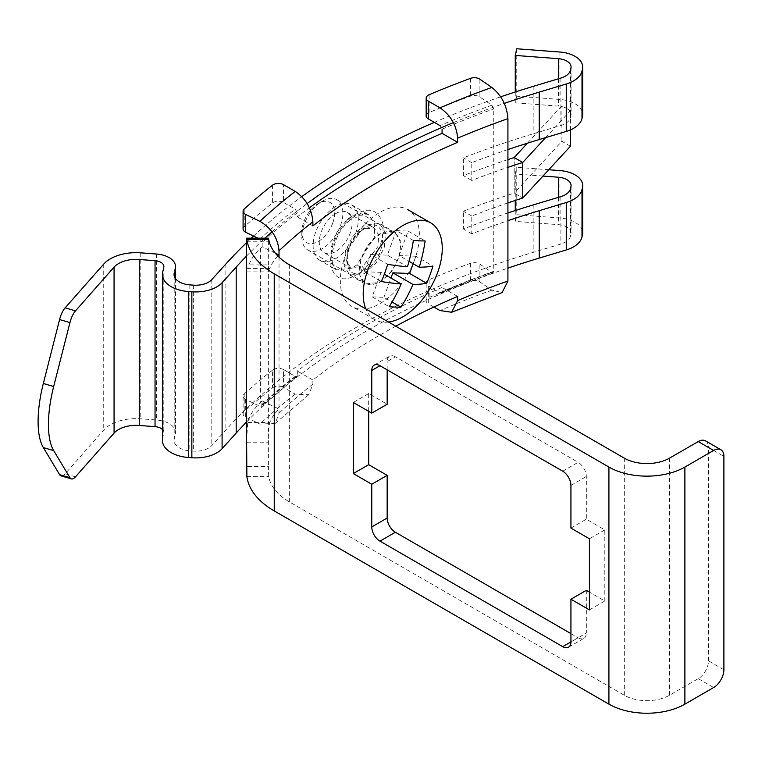<?xml version="1.0" encoding="UTF-8"?>
<svg xmlns="http://www.w3.org/2000/svg" width="762" height="762" viewBox="0 0 762 762"><rect width="100%" height="100%" fill="white"/><g stroke="black" fill="none" stroke-linecap="round" stroke-linejoin="round"><path stroke-width="0.57" stroke-dasharray="3.81 2.86" d="M332.746 223.056A23.231 13.411 -60 0 1 314.268 243.192A23.231 13.411 -60 0 1 301.828 231.972A23.231 13.411 -60 0 1 303.762 221.933A23.231 13.411 -60 0 1 318.259 203.521A23.231 13.411 -60 0 1 332.746 223.056M304.248 224.161A29.042 16.764 120 0 0 301.828 236.715A29.042 16.764 120 0 0 307.838 250.012A29.042 16.764 120 0 0 340.481 225.562A29.042 16.764 120 0 0 336.88 199.72A29.042 16.764 120 0 0 322.364 201.158A29.042 16.764 120 0 0 304.248 224.161M397.964 258.756A29.042 16.764 -60 0 1 365.331 283.197A29.042 16.764 -60 0 1 361.74 257.356A29.042 16.764 -60 0 1 394.373 232.905A29.042 16.764 -60 0 1 397.964 258.756M388.572 322.05A55.893 32.271 -60 0 1 384.134 322.278A55.893 32.271 -60 0 1 374.79 319.678A55.893 32.271 -60 0 1 365.836 308.934M414.728 259.404A55.893 32.271 -60 0 1 351.901 306.467A55.893 32.271 -60 0 1 344.976 256.708A55.893 32.271 -60 0 1 407.803 209.645A55.893 32.271 -60 0 1 414.728 259.404M413.356 240.478L396.307 230.629L387.372 255.146L407.47 266.748M387.372 255.146L370.618 254.498L387.658 264.338M370.618 254.498L364.331 271.72L381.381 281.559M364.331 271.72L381.086 272.367L384.324 274.234M381.086 272.367L372.151 296.875L389.201 306.724M372.151 296.875L383.924 297.332L392.068 302.038M383.924 297.332L390.954 278.063M413.185 263.7L415.9 256.242L432.949 266.09M415.9 256.242L399.145 255.594L409.032 261.309M399.145 255.594L408.089 231.086L425.139 240.925M396.307 230.629L408.089 231.086M545.602 137.636L570.452 110.652L561.918 105.728L527.409 143.199M570.452 129.883L570.452 110.652M570.452 146.218L561.918 141.284L514.207 193.091L514.207 157.534L514.207 193.091L522.742 198.025L514.207 193.091A725.929 419.11 0 0 0 463.401 211.179L463.401 228.962A725.929 419.11 180 0 1 507.921 212.941M561.918 141.284L561.918 105.728M362.407 229.01L347.51 249.66L346.615 261.175L350.949 268.195L362.398 266.948L377.866 246.64L378.828 235.163L374.18 227.962L362.407 229.01A2.905 1.676 -120 0 0 363.855 229.152A2.905 1.676 -120 0 0 364.455 227.819C388.601 213.065 388.553 258.289 364.446 270.51C341.071 285.683 341.052 240.497 364.455 227.819M352.13 215.97L368.446 214.589L374.666 223.352L374.437 237.258L356.959 264.785L352.13 268.129L336.509 269.91L330.898 261.509L331.099 247.574L337.061 232.048L347.377 219.351L352.13 215.97M361.893 271.32C377.676 256.851 384.639 240.868 382.781 223.38C377.523 208.055 366.817 206.121 350.653 217.561C335.642 232.477 329.098 248.698 331.003 266.224C335.451 281.092 345.748 282.788 361.893 271.32A5.81 2.534 50.9 0 0 356.959 264.785M335.709 213.598A23.231 13.411 -60 0 1 347.32 212.446A23.231 13.411 -60 0 1 350.882 231.067A23.231 13.411 -60 0 1 335.709 251.536A23.231 13.411 -60 0 1 324.088 252.689A23.231 13.411 -60 0 1 320.535 234.067A23.231 13.411 -60 0 1 335.709 213.598M335.709 206.492A31.937 18.44 120 0 0 314.839 234.639A31.937 18.44 120 0 0 319.735 260.233A31.937 18.44 120 0 0 335.709 258.651A31.937 18.44 120 0 0 356.578 230.505A31.937 18.44 120 0 0 351.682 204.902A31.937 18.44 120 0 0 335.709 206.492M162.42 429.425A10.163 5.867 180 0 1 163.887 432.464A10.163 5.867 180 0 1 163.801 433.226L162.677 438.217A29.766 17.183 0 0 0 162.42 440.446M75.486 476.841L65.141 473.793L103.727 430.073A36.3 20.955 180 0 1 140.77 418.805L156.553 420.005A21.774 12.573 180 0 1 169.126 423.577A21.774 12.573 180 0 1 175.508 432.464A21.774 12.573 180 0 1 175.317 434.102L174.193 439.083A18.145 10.478 0 0 0 174.041 440.446A18.145 10.478 0 0 0 189.833 450.837L193.358 451.104A18.145 10.478 0 0 0 211.798 445.56L225.885 429.958A725.929 419.11 180 0 1 533.876 252.146L560.889 244.011A18.145 10.478 0 0 0 570.49 236.087L570.957 234.048A14.516 8.382 0 0 0 571.081 232.962A14.516 8.382 0 0 0 566.823 227.028A14.516 8.382 0 0 0 558.441 224.647L515.255 221.38L516.76 214.732L559.946 217.999A26.137 15.088 0 0 1 575.034 222.294A26.137 15.088 0 0 1 582.692 232.962M516.76 48.768L516.76 96.193L559.946 99.451A26.137 15.088 180 0 1 575.034 103.746A26.137 15.088 180 0 1 582.692 114.414M516.76 96.193L515.255 102.841L558.441 106.099A14.516 8.382 180 0 1 566.823 108.49A14.516 8.382 180 0 1 571.081 114.414A14.516 8.382 180 0 1 570.957 115.5L570.49 117.539A18.145 10.478 180 0 1 560.889 125.473L533.876 133.598A725.929 419.11 0 0 0 463.401 157.839L463.401 175.622A725.929 419.11 180 0 1 507.921 159.591M507.921 149.562A714.318 412.404 0 0 0 471.773 162.668L471.773 180.451A714.318 412.404 180 0 1 507.921 167.345M507.921 202.911A714.318 412.404 0 0 0 471.773 216.017L471.773 233.801A714.318 412.404 180 0 1 507.921 220.694M246.602 421.957A714.318 412.404 180 0 1 507.921 268.11M246.602 255.994A714.318 412.404 180 0 1 264.966 238.163M272.024 231.81A714.318 412.404 180 0 1 307.124 203.549M453.38 122.615A714.318 412.404 180 0 1 504.292 103.384M246.602 242.621A725.929 419.11 180 0 1 251.289 238.163M253.536 236.058A725.929 419.11 180 0 1 301.781 196.644M434.33 122.358A725.929 419.11 180 0 1 500.682 96.822M548.792 169.736L516.76 167.316L516.76 214.732M515.255 91.992L515.255 102.841M542.963 176.06L515.255 173.965L515.255 200.454M515.255 210.541L515.255 221.38M515.255 173.965L516.76 167.316M65.141 473.793A14.516 5.382 -73.6 0 1 61.036 475.869M471.773 162.668L463.401 157.839M471.773 180.451L463.401 175.622M471.773 216.017L463.401 211.179M471.773 233.801L463.401 228.962M362.398 266.948L362.398 266.948A2.905 1.676 60 0 1 364.446 270.51M279.025 257.156L279.025 413.195L275.282 423.358L259.918 424.082L245.678 417.176A7.258 4.191 180 0 1 245.212 416.938A7.258 4.191 180 0 1 243.088 413.966A7.258 4.191 180 0 1 244.221 411.718L244.221 393.935A7.258 4.191 0 0 0 243.088 396.192A7.258 4.191 0 0 0 245.212 399.155A7.258 4.191 0 0 0 245.678 399.402L259.918 406.308L261.718 406.222L262.166 400.869A711.413 410.728 180 0 0 260.442 402.488A94.374 54.483 0 0 0 247.717 422.519L246.602 440.369M426.168 115.91A7.258 4.191 180 0 1 429.12 112.538A738.997 426.653 180 0 1 470.449 96.174A7.258 4.191 180 0 1 479.488 96.745A7.258 4.191 180 0 1 479.908 97.012L491.871 105.232L493.757 108.909L493.757 271.31L493.081 272.663L491.871 272.386L479.908 264.166A7.258 4.191 0 0 0 470.449 263.319A738.997 426.653 0 0 0 429.12 279.683A7.258 4.191 0 0 0 426.168 283.064A7.258 4.191 0 0 0 428.292 286.026L428.292 303.809A7.258 4.191 180 0 1 426.168 300.847A7.258 4.191 180 0 1 429.12 297.466L429.12 279.683M364.455 273.463L376.276 262.709L384.277 247.46L385.515 232.743L379.552 223.514L364.455 224.866L352.901 235.782L345.386 251.289L344.233 266.062L349.787 275.063L364.455 273.463M379.847 282.359L391.678 271.596L399.688 256.356L400.926 241.64L394.964 232.41L379.847 233.753L368.303 244.669L360.797 260.185L359.645 274.958L365.198 283.959L379.847 282.359M275.253 253.117L262.166 246.764A711.413 410.728 0 0 0 260.442 248.383A94.374 54.483 0 0 0 247.717 268.415L269.843 268.415L268.634 271.072L268.376 264.938L246.602 264.938M262.166 246.764L262.166 242.611A711.413 410.728 180 0 1 297.313 212.769L297.313 216.922A711.413 410.728 180 0 1 309.429 207.807M493.757 271.31A711.413 410.728 0 0 0 442.065 291.598L442.065 287.455A711.413 410.728 0 0 0 297.313 371.027L297.313 375.18A711.413 410.728 0 0 0 262.166 405.022M243.088 229.038A7.258 4.191 180 0 1 244.221 226.79A738.997 426.653 180 0 1 272.567 202.93A7.258 4.191 180 0 1 283.54 202.454L283.54 184.671M257.87 238.163L259.918 239.154L262.166 242.611M297.313 212.769L295.237 209.198L283.54 202.454M395.764 326.212A689.639 398.155 0 0 0 312.877 380.009L312.877 384.162L308.724 394.745L295.237 394.135L283.54 387.382L283.54 369.599L295.237 376.352L296.818 376.418L297.313 375.18M491.871 105.232A714.318 412.404 180 0 0 439.988 125.625L442.065 129.197A711.413 410.728 180 0 1 493.757 108.909M470.449 263.319L470.449 281.102A7.258 4.191 180 0 1 479.908 281.94L491.871 290.17L502.12 292.57M470.449 281.102A738.997 426.653 0 0 0 429.12 297.466M433.892 307.038L428.292 303.809M283.54 369.599A7.258 4.191 0 0 0 272.567 370.075L272.567 387.858A738.997 426.653 0 0 0 244.221 411.718M272.567 387.858A7.258 4.191 180 0 1 283.54 387.382M272.567 370.075A738.997 426.653 0 0 0 244.221 393.935M442.065 291.598L441.36 292.979L439.988 292.779L428.292 286.026M262.166 400.869L279.025 409.051A72.59 41.91 0 0 0 269.843 422.519L247.717 422.519M723.9 669.769L708.498 660.873A14.516 8.382 -60 0 1 698.23 678.656L669.493 695.249A31.937 18.44 180 0 1 624.316 695.249L289.636 502.025A72.59 41.91 180 0 1 268.738 476.583L268.376 466.468L246.602 466.468M586.33 590.34L586.33 633.022L570.928 641.909L578.12 637.756L570.928 633.613M589.417 609.905L604.809 601.008L589.417 592.122M604.809 601.008L604.809 529.885L586.33 519.217L586.33 476.536A11.611 6.706 -120 0 0 578.12 462.315L562.718 471.202M395.383 356.807A11.611 6.706 -120 0 0 389.572 356.235A11.611 6.706 -120 0 0 387.163 361.55L395.383 356.807L578.12 462.315M387.163 369.846L387.163 361.55M368.684 411.337L368.684 393.554L387.163 404.231M578.12 637.756A11.611 6.706 -120 0 0 583.93 638.337A11.611 6.706 -120 0 0 586.33 633.022M570.928 528.104L586.33 519.217M277.892 256.051A72.59 41.91 0 0 0 269.843 268.415M246.602 241.23L268.376 241.23C268.3 237.877 268.415 237.296 268.738 239.497M268.376 241.23L268.376 442.76C268.062 435.007 268.548 428.263 269.843 422.519M246.602 442.76L268.376 442.76L268.376 466.468M246.602 267.052L246.802 271.072L247.717 268.415M368.684 393.554L353.292 402.45M604.809 529.885L589.417 538.772M705.498 440.846A14.516 8.382 -60 0 1 708.498 447.494L723.9 456.381M708.498 660.873L708.498 447.494M312.877 380.009L297.313 371.027M457.629 296.437L442.065 287.455M312.877 225.904L297.313 216.922M347.377 219.351A5.81 2.6 -130.2 0 0 350.244 219.666A5.81 2.6 -130.2 0 0 350.653 217.561M163.801 267.262L163.801 433.226M156.553 254.041L156.553 420.005M559.946 170.583L559.946 217.999M559.946 52.035L559.946 99.451M570.957 186.633L570.957 234.048M570.957 68.085L570.957 115.5M533.876 86.182L533.876 133.598M533.876 204.73L533.876 252.146M225.885 263.995L225.885 429.958M558.441 78.791L558.441 106.099M558.441 197.329L558.441 224.647M570.49 70.123L570.49 117.539M570.49 188.662L570.49 236.087M560.889 78.048L560.889 125.473M560.889 196.596L560.889 244.011M211.798 279.597L211.798 445.56M193.358 285.14L193.358 451.104M189.833 284.874L189.833 450.837M174.193 275.844L174.193 439.083M175.317 278.359L175.317 434.102M140.77 252.841L140.77 418.805M103.727 264.109L103.727 430.073M162.677 272.253L162.677 438.217M470.449 78.391L470.449 96.174M260.442 248.383L260.442 402.488M244.221 226.79L244.221 209.007M272.567 185.147L272.567 202.93M259.918 239.154A714.318 412.404 180 0 1 295.237 209.198M312.877 384.162A689.639 398.155 0 0 0 279.025 413.195M429.12 112.538L429.12 94.755M491.871 290.17A714.318 412.404 0 0 0 439.988 310.553M295.237 394.135A714.318 412.404 0 0 0 259.918 424.082M491.871 272.386A714.318 412.404 0 0 0 439.988 292.779M295.237 376.352A714.318 412.404 0 0 0 259.918 406.308M624.316 458.162L624.316 695.249M289.636 264.938L289.636 502.025M570.928 485.432L586.33 476.536M698.23 678.656L713.632 687.543M246.878 476.583L268.738 476.583M669.493 695.249L669.493 458.162M479.908 281.94L479.908 264.166M479.908 97.012L479.908 79.229M245.678 399.402L245.678 417.176M301.828 231.972L301.828 236.715M307.838 250.012L365.331 283.197M374.79 319.678L351.901 306.467M336.88 199.72L394.373 232.905M318.259 203.521L322.364 201.158M347.32 212.446L374.18 227.962C371.846 226.381 368.408 226.771 363.855 229.152C358.978 232.191 355.006 236.506 351.949 242.106C350.491 243.878 348.967 248.374 347.377 255.603C347.32 266.519 347.853 264.785 350.949 268.195L324.088 252.689M351.682 204.902L368.446 214.589C368.141 213.322 359.121 211.703 350.244 219.666C344.072 225.371 339.642 231.334 336.966 237.534C332.708 249.003 331.032 255.956 331.946 258.385C332.48 265.081 334.004 268.919 336.509 269.91L319.735 260.233M163.887 266.5L163.887 432.464M571.081 185.537L571.081 232.962M571.081 66.999L571.081 114.414M174.041 274.482L174.041 440.446M175.508 278.616L175.508 432.464M243.088 413.966L243.088 396.192M394.964 232.41L379.552 223.514M275.282 423.358L308.724 394.745M441.36 292.979L493.081 272.663M296.818 376.428L261.718 406.222M365.198 283.959L349.787 275.063M568.528 647.224L583.93 638.337M374.171 365.122L389.572 356.235M246.802 271.072L268.634 271.072M426.168 300.847L426.168 283.064"/><path stroke-width="1.14" d="M365.836 308.934A55.893 32.271 -60 0 1 367.865 269.919A55.893 32.271 -60 0 1 421.338 220.256A55.893 32.271 -60 0 1 430.682 222.856A55.893 32.271 -60 0 1 437.607 272.615A55.893 32.271 -60 0 1 388.572 322.05M395.307 307.076A140.579 33.404 20 0 0 400.974 307.172A144.875 113.176 92.2 0 0 412.966 284.426A144.875 34.433 20 0 0 426.672 283.312A140.579 109.814 92.2 0 0 432.949 266.09A144.875 34.433 -160 0 1 419.243 267.205A144.875 113.176 92.2 0 0 425.139 240.925A140.579 33.404 -160 0 1 419.471 240.83A140.579 33.404 -160 0 1 413.356 240.478A144.875 113.176 -87.8 0 1 407.47 266.748A144.875 34.433 -160 0 1 387.658 264.338A140.579 109.814 -87.8 0 1 381.381 281.559A144.875 34.433 20 0 0 401.183 283.969A144.875 113.176 -87.8 0 1 389.201 306.724A140.579 33.404 20 0 0 395.307 307.076M384.324 274.234L401.183 283.969M392.068 302.038L400.974 307.172M390.954 278.063L392.868 272.825L412.966 284.426M392.868 272.825L409.623 273.472L426.672 283.312M409.623 273.472L413.185 263.7M409.032 261.309L419.243 267.205M527.409 143.199L514.207 157.534L522.742 162.458L522.742 198.025L522.742 162.458L545.602 137.636M507.921 202.911A714.318 412.404 0 0 1 522.742 198.025L570.452 146.218L570.452 129.883M71.39 478.917L61.036 475.869A14.516 5.382 -73.6 0 1 59.588 474.631L69.942 477.679A14.516 5.382 106.4 0 0 71.39 478.917A14.516 5.382 106.4 0 0 75.486 476.841L114.071 433.121A24.679 14.249 180 0 1 139.265 425.453L155.048 426.653A10.163 5.867 180 0 1 160.915 428.32A10.163 5.867 180 0 1 162.42 429.425M75.486 310.877A14.516 5.382 106.4 0 0 69.942 322.602L59.588 319.554A14.516 5.382 -73.6 0 1 65.141 307.829L75.486 310.877L114.071 267.157A24.679 14.249 180 0 1 139.265 259.49L155.048 260.69A10.163 5.867 180 0 1 160.915 262.357A10.163 5.867 180 0 1 163.887 266.5A10.163 5.867 180 0 1 163.801 267.262L162.677 272.253A29.766 17.183 0 0 0 162.42 274.482A29.766 17.183 0 0 0 188.319 291.522L191.853 291.789A29.766 17.183 0 0 0 222.104 282.692L236.191 267.1A714.318 412.404 180 0 1 246.602 255.994M65.141 307.829L103.727 264.109A36.3 20.955 180 0 1 140.77 252.841L156.553 254.041A21.774 12.573 180 0 1 169.126 257.613A21.774 12.573 180 0 1 175.508 266.5A21.774 12.573 180 0 1 175.317 268.138L174.193 273.12A18.145 10.478 0 0 0 174.041 274.482A18.145 10.478 0 0 0 189.833 284.874L193.358 285.14A18.145 10.478 0 0 0 211.798 279.597L225.885 263.995A725.929 419.11 180 0 1 246.602 242.621M507.921 220.694A714.318 412.404 180 0 1 539.248 210.674L566.261 202.54A29.766 17.183 0 0 0 582.006 189.538L582.473 187.5A26.137 15.088 0 0 0 582.692 185.537A26.137 15.088 0 0 0 575.034 174.869A26.137 15.088 0 0 0 559.946 170.583L548.792 169.736M504.292 103.384A714.318 412.404 180 0 1 539.248 92.126L566.261 84.001A29.766 17.183 0 0 0 582.006 70.99L582.473 68.951A26.137 15.088 0 0 0 582.692 66.999A26.137 15.088 0 0 0 575.034 56.331A26.137 15.088 0 0 0 559.946 52.035L516.76 48.768L515.255 55.426L515.255 91.992M507.921 212.941A725.929 419.11 180 0 1 533.876 204.73L560.889 196.596A18.145 10.478 0 0 0 570.49 188.662L570.957 186.633A14.516 8.382 0 0 0 571.081 185.537A14.516 8.382 0 0 0 566.823 179.613A14.516 8.382 0 0 0 558.441 177.232L542.963 176.06M500.682 96.822A725.929 419.11 180 0 1 533.876 86.182L560.889 78.048A18.145 10.478 0 0 0 570.49 70.123L570.957 68.085A14.516 8.382 0 0 0 571.081 66.999A14.516 8.382 0 0 0 566.823 61.065A14.516 8.382 0 0 0 558.441 58.684L515.255 55.426M507.921 167.345A714.318 412.404 180 0 1 522.742 162.458L514.207 157.534A725.929 419.11 180 0 0 507.921 159.591M162.42 274.482L162.42 440.446A29.766 17.183 0 0 0 188.319 457.486L191.853 457.752A29.766 17.183 0 0 0 222.104 448.656L236.191 433.064A714.318 412.404 180 0 1 246.602 421.957M507.921 268.11A714.318 412.404 180 0 1 539.248 258.089L566.261 249.955A29.766 17.183 0 0 0 582.006 236.953L582.473 234.915A26.137 15.088 0 0 0 582.692 232.962L582.692 185.537M264.966 238.163A714.318 412.404 180 0 1 272.024 231.81M307.124 203.549A714.318 412.404 180 0 1 453.38 122.615M582.692 66.999L582.692 114.414A26.137 15.088 180 0 1 582.473 116.376L582.006 118.405A29.766 17.183 180 0 1 566.261 131.416L539.248 139.551A714.318 412.404 0 0 0 507.921 149.562M251.289 238.163A725.929 419.11 180 0 1 253.536 236.058M301.781 196.644A725.929 419.11 180 0 1 434.33 122.358M515.255 200.454L515.255 210.541M59.588 319.554L43.339 383.467A72.59 26.908 106.4 0 0 43.339 447.57L59.588 474.631M69.942 477.679L53.683 450.618A72.59 26.908 -73.6 0 1 53.683 386.505L69.942 322.602M277.892 256.051A72.59 41.91 0 0 1 279.025 254.937L279.025 250.793C277.844 237.925 271.472 228.124 259.918 221.371A714.318 412.404 180 0 1 295.237 191.414C305.905 198.73 311.782 208.836 312.877 221.761L312.877 225.904A689.639 398.155 180 0 1 457.629 142.332L457.629 138.179A689.639 398.155 180 0 1 507.921 118.643C506.93 105.67 501.577 95.269 491.871 87.459L479.908 79.229A7.258 4.191 0 0 0 479.488 78.962A7.258 4.191 0 0 0 470.449 78.391A738.997 426.653 180 0 0 429.12 94.755A7.258 4.191 0 0 0 426.168 98.127A7.258 4.191 0 0 0 428.292 101.098L428.292 118.872L439.988 125.625M309.429 207.807A711.413 410.728 180 0 1 442.065 133.34L442.065 129.197M259.918 221.371L245.678 214.465A7.258 4.191 0 0 1 243.088 211.255A7.258 4.191 0 0 1 244.221 209.007A738.997 426.653 180 0 1 272.567 185.147A7.258 4.191 0 0 1 283.54 184.671L295.237 191.414M245.678 214.465L245.678 232.248L257.87 238.163M245.678 232.248A7.258 4.191 180 0 1 243.088 229.038L243.088 211.255M507.921 118.643L507.921 281.045A689.639 398.155 0 0 0 457.629 300.59L457.629 296.437A689.639 398.155 0 0 0 395.764 326.212M457.629 138.179C456.543 125.273 450.666 115.157 439.988 107.842L428.292 101.098M428.292 118.872A7.258 4.191 180 0 1 426.168 115.91L426.168 98.127M433.892 307.038L439.988 310.553L451.647 312.258L502.12 292.57L507.921 281.045M451.647 312.258L457.629 300.59M246.602 440.369L246.878 476.583A94.374 54.483 0 0 0 274.234 510.921L608.914 704.145A53.721 31.013 0 0 0 684.886 704.145L713.632 687.543A14.516 8.382 120 0 0 723.9 669.769L723.9 456.381A14.516 8.382 120 0 0 720.89 449.742A14.516 8.382 120 0 0 713.632 450.456L698.23 441.569L669.493 458.162A31.937 18.44 180 0 1 624.316 458.162L289.636 264.938A72.59 41.91 180 0 1 268.738 239.497L246.878 239.497A94.374 54.483 0 0 0 274.234 273.825L608.914 467.058A53.721 31.013 0 0 0 684.886 467.058L713.632 450.456M379.981 365.703L371.77 370.446A11.611 6.706 60 0 1 374.171 365.122A11.611 6.706 60 0 1 379.981 365.703L562.718 471.202A11.611 6.706 60 0 1 570.928 485.432L570.928 528.104L589.417 538.772L589.417 609.905L570.928 599.227L570.928 641.909A11.611 6.706 60 0 1 568.528 647.224A11.611 6.706 60 0 1 562.718 646.652L570.928 641.909M379.981 541.144A11.611 6.706 60 0 1 371.77 526.923L387.163 518.027A11.611 6.706 -120 0 0 395.383 532.257L379.981 541.144L562.718 646.652M371.77 370.446L371.77 413.118L353.292 402.45L353.292 473.573L371.77 484.241L371.77 526.923M589.417 592.122L586.33 590.34L570.928 599.227M371.77 413.118L387.163 404.231L387.163 369.846M387.163 518.027L387.163 475.355L368.684 464.687L368.684 411.337M570.928 633.613L395.383 532.257M279.025 257.156L279.025 254.937L275.253 253.117M246.602 267.052L246.602 241.23C246.536 237.877 246.631 237.296 246.878 239.497L246.65 238.163L268.443 238.163L268.738 239.497M387.163 475.355L371.77 484.241M368.684 464.687L353.292 473.573M698.23 441.569A14.516 8.382 -60 0 1 705.498 440.846L720.89 449.742M457.629 142.332L442.065 133.34M539.248 210.674L539.248 258.089M236.191 267.1L236.191 433.064M539.248 92.126L539.248 139.551M558.441 58.684L558.441 78.791M558.441 177.232L558.441 197.329M566.261 84.001L566.261 131.416M566.261 202.54L566.261 249.955M582.006 70.99L582.006 118.405M582.006 189.538L582.006 236.953M582.473 68.951L582.473 116.376M582.473 187.5L582.473 234.915M174.193 273.12L174.193 275.844M175.317 268.138L175.317 278.359M114.071 267.157L114.071 433.121M139.265 259.49L139.265 425.453M155.048 260.69L155.048 426.653M188.319 291.522L188.319 457.486M191.853 291.789L191.853 457.752M222.104 282.692L222.104 448.656M43.339 447.57L53.683 450.618M43.339 383.467L53.683 386.505M279.025 250.793A689.639 398.155 180 0 1 312.877 221.761M439.988 107.842A714.318 412.404 180 0 1 491.871 87.459M274.234 273.825L274.234 510.921M608.914 467.058L608.914 704.145M684.886 704.145L684.886 467.058M430.682 222.856L407.803 209.645M175.508 266.5L175.508 278.616M246.602 264.938L246.602 442.76"/></g></svg>
